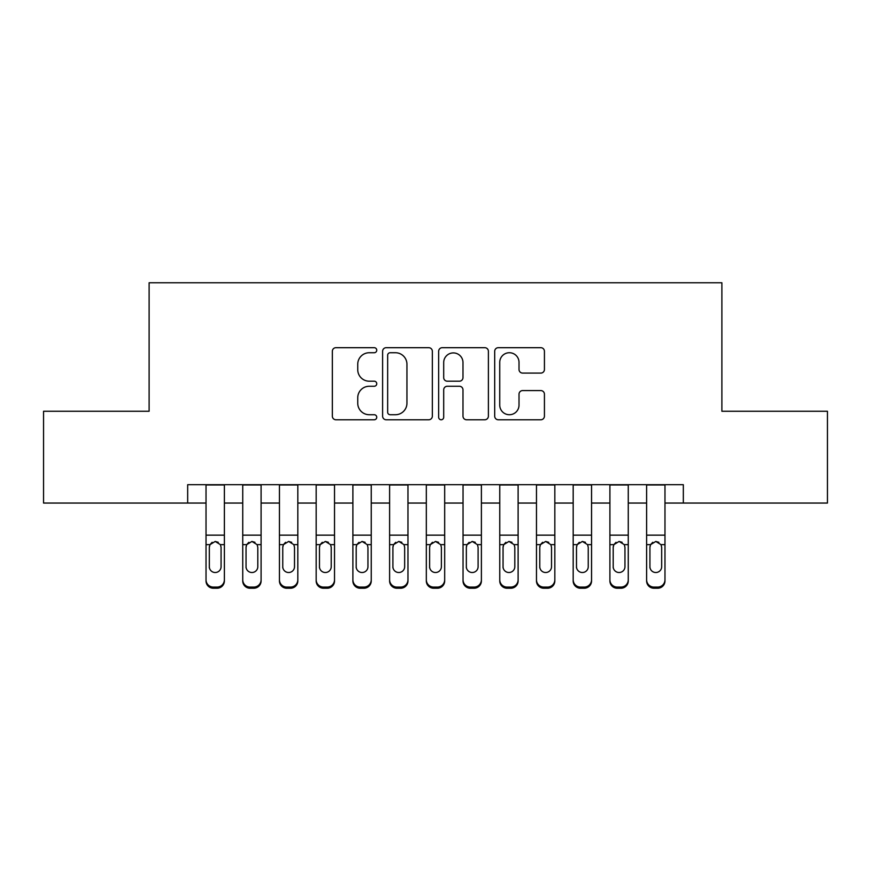 <?xml version="1.0" encoding="UTF-8"?>
<svg xmlns="http://www.w3.org/2000/svg" width="871" height="871" viewBox="0 0 871 871"><rect width="100%" height="100%" fill="white"/><g stroke="black" fill="none" stroke-linecap="round" stroke-linejoin="round"><path stroke-width="1.31" d="M376.751 350.207A2.526 2.526 0 0 0 374.236 347.692L335.945 347.692A3.604 3.604 0 0 0 332.341 351.296L332.341 416.164A3.604 3.604 0 0 0 335.945 419.768L374.236 419.768A2.526 2.526 0 0 0 376.751 417.242A2.526 2.526 0 0 0 374.236 414.727L369.282 414.727A11.53 11.53 0 0 1 357.741 403.186L357.741 397.786A11.53 11.53 0 0 1 369.282 386.256L374.236 386.256A2.526 2.526 0 0 0 376.751 383.73A2.526 2.526 0 0 0 374.236 381.204L369.282 381.204A11.53 11.53 0 0 1 357.741 369.674L357.741 364.263A11.53 11.53 0 0 1 369.282 352.733L374.236 352.733A2.526 2.526 0 0 0 376.751 350.207M540.826 373.093A3.604 3.604 0 0 0 544.429 369.489L544.429 351.296A3.604 3.604 0 0 0 540.826 347.692L498.299 347.692A3.604 3.604 0 0 0 494.695 351.296L494.695 416.164A3.604 3.604 0 0 0 498.299 419.768L540.826 419.768A3.604 3.604 0 0 0 544.429 416.164L544.429 394.182A3.604 3.604 0 0 0 540.826 390.578L522.622 390.578A3.604 3.604 0 0 0 519.018 394.182L519.018 405.08A9.635 9.635 0 0 1 509.383 414.727A9.635 9.635 0 0 1 499.736 405.08L499.736 362.38A9.635 9.635 0 0 1 509.383 352.733A9.635 9.635 0 0 1 519.018 362.38L519.018 369.489A3.604 3.604 0 0 0 522.622 373.093L540.826 373.093M187.668 503.057L43.55 503.057L43.55 411.264L149.115 411.264L149.115 282.759L721.885 282.759L721.885 411.264L827.45 411.264L827.45 503.057L683.332 503.057L683.332 484.701L187.668 484.701L187.668 503.057L206.024 503.057M432.343 351.296A3.604 3.604 0 0 0 428.739 347.692L386.212 347.692A3.604 3.604 0 0 0 382.609 351.296L382.609 416.164A3.604 3.604 0 0 0 386.212 419.768L428.739 419.768A3.604 3.604 0 0 0 432.343 416.164L432.343 351.296M442.261 347.692L484.788 347.692A3.604 3.604 0 0 1 488.391 351.296L488.391 416.164A3.604 3.604 0 0 1 484.788 419.768L466.584 419.768A3.604 3.604 0 0 1 462.98 416.164L462.98 389.86A3.604 3.604 0 0 0 459.376 386.256L447.302 386.256A3.604 3.604 0 0 0 443.698 389.86L443.698 417.242A2.526 2.526 0 0 1 441.172 419.768A2.526 2.526 0 0 1 438.657 417.242L438.657 351.296A3.604 3.604 0 0 1 442.261 347.692M224.38 503.057L242.737 503.057M261.093 503.057L279.449 503.057M297.817 503.057L316.173 503.057M334.529 503.057L352.886 503.057M371.242 503.057L389.609 503.057M407.966 503.057L426.322 503.057M444.678 503.057L463.034 503.057M481.391 503.057L499.758 503.057M518.114 503.057L536.471 503.057M554.827 503.057L573.183 503.057M591.551 503.057L609.907 503.057M628.263 503.057L646.62 503.057M664.976 503.057L683.332 503.057M390.175 352.733A2.526 2.526 0 0 0 387.66 355.259L387.66 412.201A2.526 2.526 0 0 0 390.175 414.727L395.401 414.727A11.53 11.53 0 0 0 406.942 403.186L406.942 364.263A11.53 11.53 0 0 0 395.401 352.733L390.175 352.733M462.98 362.554A9.635 9.635 0 0 0 453.345 352.918A9.635 9.635 0 0 0 443.698 362.554L443.698 377.6A3.604 3.604 0 0 0 447.302 381.204L459.376 381.204A3.604 3.604 0 0 0 462.98 377.6L462.98 362.554M206.024 545.801L206.024 579.803A7.338 7.284 -0 0 0 213.362 587.087L217.031 587.087A7.338 7.284 -0 0 0 224.38 579.803L224.38 580.957A7.338 7.284 180 0 1 217.031 588.241L217.031 587.087M221.071 566.694L221.071 547.358L221.071 566.694A5.879 5.825 180 0 1 215.202 572.519A5.879 5.825 180 0 0 221.071 566.694M209.323 567.838L209.323 566.694A5.879 5.825 180 0 0 215.202 572.519M212.132 542.317L209.976 544.647L209.323 546.901M218.262 542.317L215.202 541.446L220.428 544.647L221.071 547.358M224.38 484.701L224.38 579.803M206.024 484.701L206.024 580.957A7.338 7.284 180 0 0 213.362 588.241L217.031 588.241M206.024 544.647L209.976 544.647L209.323 547.358L209.323 566.694M209.976 544.647L215.202 541.446M242.737 545.801L242.737 580.957A7.338 7.284 180 0 0 250.086 588.241L253.755 588.241L253.755 587.087A7.338 7.284 0 0 0 261.093 579.803L261.093 580.957A7.338 7.284 180 0 1 253.755 588.241M257.794 566.694L257.794 547.358L257.794 566.694A5.879 5.825 180 0 1 251.915 572.519A5.879 5.825 180 0 0 257.794 566.694M246.047 567.838L246.047 566.694A5.879 5.825 180 0 0 251.915 572.519M248.856 542.317L246.689 544.647L246.047 546.901M254.985 542.317L251.915 541.446L257.141 544.647L257.794 547.358M279.449 545.801L279.449 580.957A7.338 7.284 180 0 0 286.799 588.241L290.468 588.241L290.468 587.087A7.338 7.284 0 0 0 297.817 579.803L297.817 580.957A7.338 7.284 180 0 1 290.468 588.241M294.507 566.694L294.507 547.358L294.507 566.694A5.879 5.825 180 0 1 288.639 572.519A5.879 5.825 180 0 0 294.507 566.694M282.759 567.838L282.759 566.694A5.879 5.825 180 0 0 288.639 572.519M285.568 542.317L283.413 544.647L282.759 546.901M291.698 542.317L288.639 541.446L293.854 544.647L294.507 547.358M316.173 545.801L316.173 580.957A7.338 7.284 180 0 0 323.511 588.241L327.191 588.241L327.191 587.087A7.338 7.284 0 0 0 334.529 579.803L334.529 580.957A7.338 7.284 180 0 1 327.191 588.241M331.22 566.694L331.22 547.358L331.22 566.694A5.879 5.825 180 0 1 325.351 572.519A5.879 5.825 180 0 0 331.22 566.694M319.472 567.838L319.472 566.694A5.879 5.825 180 0 0 325.351 572.519M322.281 542.317L320.125 544.647L319.472 546.901M328.411 542.317L325.351 541.446L330.577 544.647L331.22 547.358M352.886 545.801L352.886 580.957A7.338 7.284 180 0 0 360.235 588.241L363.904 588.241L363.904 587.087A7.338 7.284 0 0 0 371.242 579.803L371.242 580.957A7.338 7.284 180 0 1 363.904 588.241M367.943 566.694L367.943 547.358L367.943 566.694A5.879 5.825 180 0 1 362.064 572.519A5.879 5.825 180 0 0 367.943 566.694M356.195 567.838L356.195 566.694A5.879 5.825 180 0 0 362.064 572.519M359.004 542.317L356.838 544.647L356.195 546.901M365.134 542.317L362.064 541.446L367.29 544.647L367.943 547.358M261.093 484.701L261.093 580.957M242.737 484.701L242.737 579.803A7.338 7.284 0 0 0 250.086 587.087L253.755 587.087M250.086 587.087L250.086 588.241A7.338 7.284 180 0 1 242.737 580.957L242.737 579.803L242.737 580.957M242.737 544.647L246.689 544.647L246.047 547.358L246.047 566.694M246.689 544.647L251.915 541.446M297.817 484.701L297.817 580.957M279.449 484.701L279.449 579.803A7.338 7.284 0 0 0 286.799 587.087L290.468 587.087M286.799 587.087L286.799 588.241A7.338 7.284 180 0 1 279.449 580.957L279.449 579.803L279.449 580.957M279.449 544.647L283.413 544.647L282.759 547.358L282.759 566.694M283.413 544.647L288.639 541.446M334.529 484.701L334.529 580.957M316.173 484.701L316.173 579.803A7.338 7.284 0 0 0 323.511 587.087L327.191 587.087M323.511 587.087L323.511 588.241A7.338 7.284 180 0 1 316.173 580.957L316.173 579.803L316.173 580.957M316.173 544.647L320.125 544.647L319.472 547.358L319.472 566.694M320.125 544.647L325.351 541.446M371.242 484.701L371.242 580.957M352.886 484.701L352.886 579.803A7.338 7.284 0 0 0 360.235 587.087L363.904 587.087M360.235 587.087L360.235 588.241A7.338 7.284 180 0 1 352.886 580.957L352.886 579.803L352.886 580.957M352.886 544.647L356.838 544.647L356.195 547.358L356.195 566.694M356.838 544.647L362.064 541.446M389.609 545.801L389.609 580.957A7.338 7.284 180 0 0 396.947 588.241L400.616 588.241L400.616 587.087A7.338 7.284 0 0 0 407.966 579.803L407.966 580.957A7.338 7.284 180 0 1 400.616 588.241M404.656 566.694L404.656 547.358L404.656 566.694A5.879 5.825 180 0 1 398.787 572.519A5.879 5.825 180 0 0 404.656 566.694M392.908 567.838L392.908 566.694A5.879 5.825 180 0 0 398.787 572.519M395.717 542.317L393.561 544.647L392.908 546.901M401.847 542.317L398.787 541.446L404.002 544.647L404.656 547.358M407.966 484.701L407.966 580.957M389.609 484.701L389.609 579.803A7.338 7.284 0 0 0 396.947 587.087L400.616 587.087M396.947 587.087L396.947 588.241A7.338 7.284 180 0 1 389.609 580.957L389.609 579.803L389.609 580.957M389.609 544.647L393.561 544.647L392.908 547.358L392.908 566.694M393.561 544.647L398.787 541.446M426.322 545.801L426.322 580.957A7.338 7.284 180 0 0 433.66 588.241L437.34 588.241L437.34 587.087A7.338 7.284 0 0 0 444.678 579.803L444.678 580.957A7.338 7.284 180 0 1 437.34 588.241M441.379 566.694L441.379 547.358L441.379 566.694A5.879 5.825 180 0 1 435.5 572.519A5.879 5.825 180 0 0 441.379 566.694M429.621 567.838L429.621 566.694A5.879 5.825 180 0 0 435.5 572.519M432.43 542.317L430.274 544.647L429.621 546.901M438.57 542.317L435.5 541.446L440.726 544.647L441.379 547.358M444.678 484.701L444.678 580.957M426.322 484.701L426.322 579.803A7.338 7.284 0 0 0 433.66 587.087L437.34 587.087M433.66 587.087L433.66 588.241A7.338 7.284 180 0 1 426.322 580.957L426.322 579.803L426.322 580.957M426.322 544.647L430.274 544.647L429.621 547.358L429.621 566.694M430.274 544.647L435.5 541.446M463.034 545.801L463.034 580.957A7.338 7.284 180 0 0 470.384 588.241L474.053 588.241L474.053 587.087A7.338 7.284 0 0 0 481.391 579.803L481.391 580.957A7.338 7.284 180 0 1 474.053 588.241M478.092 566.694L478.092 547.358L478.092 566.694A5.879 5.825 180 0 1 472.213 572.519A5.879 5.825 180 0 0 478.092 566.694M466.344 567.838L466.344 566.694A5.879 5.825 180 0 0 472.213 572.519M469.153 542.317L466.998 544.647L466.344 546.901M475.283 542.317L472.213 541.446L477.439 544.647L478.092 547.358M481.391 484.701L481.391 580.957M463.034 484.701L463.034 579.803A7.338 7.284 0 0 0 470.384 587.087L474.053 587.087M470.384 587.087L470.384 588.241A7.338 7.284 180 0 1 463.034 580.957L463.034 579.803L463.034 580.957M463.034 544.647L466.998 544.647L466.344 547.358L466.344 566.694M466.998 544.647L472.213 541.446M499.758 545.801L499.758 580.957A7.338 7.284 180 0 0 507.096 588.241L510.765 588.241L510.765 587.087A7.338 7.284 0 0 0 518.114 579.803L518.114 580.957A7.338 7.284 180 0 1 510.765 588.241M514.805 566.694L514.805 547.358L514.805 566.694A5.879 5.825 180 0 1 508.936 572.519A5.879 5.825 180 0 0 514.805 566.694M503.057 567.838L503.057 566.694A5.879 5.825 180 0 0 508.936 572.519M505.866 542.317L503.71 544.647L503.057 546.901M511.996 542.317L508.936 541.446L514.162 544.647L514.805 547.358M518.114 484.701L518.114 580.957M499.758 484.701L499.758 579.803A7.338 7.284 0 0 0 507.096 587.087L510.765 587.087M507.096 587.087L507.096 588.241A7.338 7.284 180 0 1 499.758 580.957L499.758 579.803L499.758 580.957M499.758 544.647L503.71 544.647L503.057 547.358L503.057 566.694M503.71 544.647L508.936 541.446M536.471 545.801L536.471 580.957A7.338 7.284 180 0 0 543.809 588.241L547.489 588.241L547.489 587.087A7.338 7.284 0 0 0 554.827 579.803L554.827 580.957A7.338 7.284 180 0 1 547.489 588.241M551.528 566.694L551.528 547.358L551.528 566.694A5.879 5.825 180 0 1 545.649 572.519A5.879 5.825 180 0 0 551.528 566.694M539.78 567.838L539.78 566.694A5.879 5.825 180 0 0 545.649 572.519M542.589 542.317L540.423 544.647L539.78 546.901M548.719 542.317L545.649 541.446L550.875 544.647L551.528 547.358M554.827 484.701L554.827 580.957M536.471 484.701L536.471 579.803A7.338 7.284 0 0 0 543.809 587.087L547.489 587.087M543.809 587.087L543.809 588.241A7.338 7.284 180 0 1 536.471 580.957L536.471 579.803L536.471 580.957M536.471 544.647L540.423 544.647L539.78 547.358L539.78 566.694M540.423 544.647L545.649 541.446M573.183 545.801L573.183 580.957A7.338 7.284 180 0 0 580.532 588.241L584.201 588.241L584.201 587.087A7.338 7.284 0 0 0 591.551 579.803L591.551 580.957A7.338 7.284 180 0 1 584.201 588.241M588.241 566.694L588.241 547.358L588.241 566.694A5.879 5.825 180 0 1 582.361 572.519A5.879 5.825 180 0 0 588.241 566.694M576.493 567.838L576.493 566.694A5.879 5.825 180 0 0 582.361 572.519M579.302 542.317L577.146 544.647L576.493 546.901M585.432 542.317L582.361 541.446L587.587 544.647L588.241 547.358M591.551 484.701L591.551 580.957M573.183 484.701L573.183 579.803A7.338 7.284 0 0 0 580.532 587.087L584.201 587.087M580.532 587.087L580.532 588.241A7.338 7.284 180 0 1 573.183 580.957L573.183 579.803L573.183 580.957M573.183 544.647L577.146 544.647L576.493 547.358L576.493 566.694M577.146 544.647L582.361 541.446M609.907 545.801L609.907 580.957A7.338 7.284 180 0 0 617.245 588.241L620.914 588.241L620.914 587.087A7.338 7.284 0 0 0 628.263 579.803L628.263 580.957A7.338 7.284 180 0 1 620.914 588.241M624.953 566.694L624.953 547.358L624.953 566.694A5.879 5.825 180 0 1 619.085 572.519A5.879 5.825 180 0 0 624.953 566.694M613.206 567.838L613.206 566.694A5.879 5.825 180 0 0 619.085 572.519M616.015 542.317L613.859 544.647L613.206 546.901M622.144 542.317L619.085 541.446L624.311 544.647L624.953 547.358M628.263 484.701L628.263 580.957M609.907 484.701L609.907 579.803A7.338 7.284 0 0 0 617.245 587.087L620.914 587.087M617.245 587.087L617.245 588.241A7.338 7.284 180 0 1 609.907 580.957L609.907 579.803L609.907 580.957M609.907 544.647L613.859 544.647L613.206 547.358L613.206 566.694M613.859 544.647L619.085 541.446M646.62 545.801L646.62 580.957A7.338 7.284 180 0 0 653.969 588.241L657.638 588.241L657.638 587.087A7.338 7.284 0 0 0 664.976 579.803L664.976 580.957A7.338 7.284 180 0 1 657.638 588.241M661.677 566.694L661.677 547.358L661.677 566.694A5.879 5.825 180 0 1 655.798 572.519A5.879 5.825 180 0 0 661.677 566.694M649.929 567.838L649.929 566.694A5.879 5.825 180 0 0 655.798 572.519M652.738 542.317L650.572 544.647L649.929 546.901M658.868 542.317L655.798 541.446L661.024 544.647L661.677 547.358M664.976 484.701L664.976 580.957M646.62 484.701L646.62 579.803A7.338 7.284 0 0 0 653.969 587.087L657.638 587.087M653.969 587.087L653.969 588.241A7.338 7.284 180 0 1 646.62 580.957L646.62 579.803L646.62 580.957M646.62 544.647L650.572 544.647L649.929 547.358L649.929 566.694M650.572 544.647L655.798 541.446M220.428 544.647L224.38 544.647M206.024 535.153L224.38 535.153M206.024 484.962L224.38 484.962M213.362 587.087L213.362 588.241M257.141 544.647L261.093 544.647M242.737 535.153L261.093 535.153M242.737 484.962L261.093 484.962M293.854 544.647L297.817 544.647M279.449 535.153L297.817 535.153M279.449 484.962L297.817 484.962M330.577 544.647L334.529 544.647M316.173 535.153L334.529 535.153M316.173 484.962L334.529 484.962M367.29 544.647L371.242 544.647M352.886 535.153L371.242 535.153M352.886 484.962L371.242 484.962M404.002 544.647L407.966 544.647M389.609 535.153L407.966 535.153M389.609 484.962L407.966 484.962M440.726 544.647L444.678 544.647M426.322 535.153L444.678 535.153M426.322 484.962L444.678 484.962M477.439 544.647L481.391 544.647M463.034 535.153L481.391 535.153M463.034 484.962L481.391 484.962M514.162 544.647L518.114 544.647M499.758 535.153L518.114 535.153M499.758 484.962L518.114 484.962M550.875 544.647L554.827 544.647M536.471 535.153L554.827 535.153M536.471 484.962L554.827 484.962M587.587 544.647L591.551 544.647M573.183 535.153L591.551 535.153M573.183 484.962L591.551 484.962M624.311 544.647L628.263 544.647M609.907 535.153L628.263 535.153M609.907 484.962L628.263 484.962M661.024 544.647L664.976 544.647M646.62 535.153L664.976 535.153M646.62 484.962L664.976 484.962"/></g></svg>

